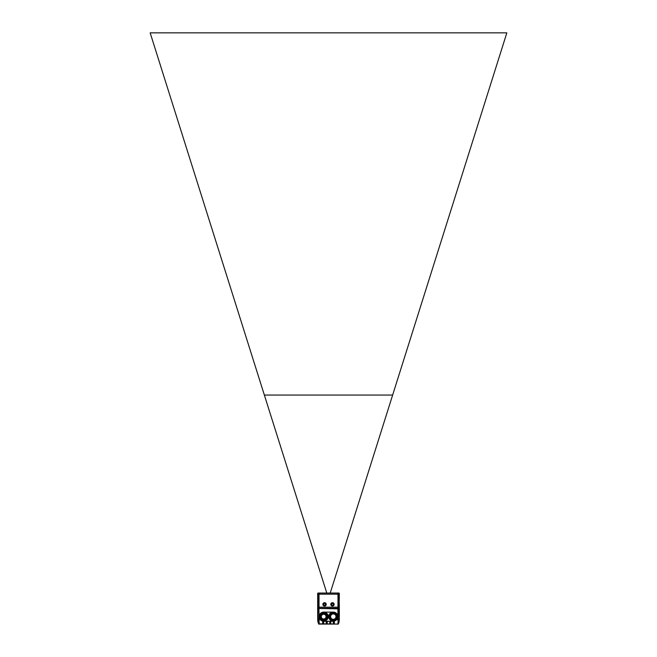 <?xml version="1.0" encoding="UTF-8"?>
<svg xmlns="http://www.w3.org/2000/svg" width="657" height="657" viewBox="0 0 657 657"><rect width="100%" height="100%" fill="white"/><g stroke="black" fill="none" stroke-linecap="round" stroke-linejoin="round"><path stroke-width="0.99" d="M337.977 608.3L337.977 593.041L319.023 593.041L319.023 608.3M319.023 624.068L337.977 624.068M319.023 607.183L337.977 607.183M324.542 602.683A1.667 1.667 0 0 0 322.874 604.35A1.667 1.667 0 0 0 324.542 606.025A1.667 1.667 0 0 0 326.209 604.35A1.667 1.667 0 0 0 324.542 602.683A1.667 1.667 0 0 1 326.209 604.35A1.667 1.667 0 0 1 324.542 606.025A1.667 1.667 0 0 1 322.874 604.35A1.667 1.667 0 0 1 324.542 602.683M332.458 602.683A1.667 1.667 0 0 0 330.791 604.35A1.667 1.667 0 0 0 332.458 606.025A1.667 1.667 0 0 0 334.126 604.35A1.667 1.667 0 0 0 332.458 602.683A1.667 1.667 0 0 1 334.126 604.35A1.667 1.667 0 0 1 332.458 606.025A1.667 1.667 0 0 1 330.791 604.35A1.667 1.667 0 0 1 332.458 602.683M338.708 593.468L338.314 593.041L338.035 594.174L338.035 593.041L338.889 593.057A0.427 0.427 180 0 1 339.308 593.476L338.035 594.174L338.035 608.3L318.982 608.3L318.965 593.041M318.965 624.15A0.427 0.427 0 0 1 318.579 623.895A0.427 0.427 0 0 0 318.965 624.15L317.733 620.528M318.399 608.99L318.965 607.002L318.686 593.041L318.111 593.057A0.427 0.427 -174.2 0 0 317.692 593.476L318.292 593.468M318.185 622.844L317.955 621.965M317.889 621.653L317.692 618.237M317.84 611.314L318.965 607.002L318.579 594.174M318.965 594.174L318.686 593.041L317.701 593.435M317.692 617.457L317.692 593.476M317.75 595.727L317.791 595.727A21.221 14.988 2.8 0 0 317.75 596.671L317.692 598.461M317.75 600.597L317.692 604.867L317.939 599.389M317.75 603.799L317.692 614.344M317.75 605.154L317.692 617.26M318.711 607.002L318.711 601.541M317.742 620.569L317.816 621.193M317.816 621.235L317.758 619.962M317.692 595.587L317.692 596.162L317.692 595.587M318.711 596.121L318.711 600.087M317.692 614.377L317.692 614.804M317.692 615.806L317.939 605.787M317.692 608.062L317.939 602.592M339.061 595.636L339.25 599.833A21.049 14.873 -2.8 0 0 339.061 597.854M339.308 613.761L339.308 604.826M339.308 614.796L339.308 608.029M339.308 617.243L339.308 614.467M339.061 599.348L339.25 603.036A21.049 14.873 -2.8 0 0 339.061 601.056M339.061 604.259A21.049 14.873 -2.8 0 1 339.25 606.23L339.308 615.896M339.308 619.461L339.291 620.085M339.308 618.212L339.308 619.034M339.308 593.476L339.308 594.109L339.308 593.476A0.427 0.427 99.8 0 0 338.889 593.057A0.427 0.427 99.8 0 1 339.308 593.476L339.242 595.579M339.061 605.746L339.308 611.084L338.421 607.002L338.035 607.306L338.601 608.99M338.831 622.557L339.119 621.629M339.299 619.994L339.267 620.52M338.889 622.581L339.086 621.785M339.234 619.789L338.421 623.895A0.427 0.427 0 0 1 338.035 624.15L338.708 623.156M339.061 596.178L339.308 598.445L339.25 596.63A21.279 15.037 -2.8 0 0 339.209 595.718L339.267 595.677M339.308 619.625L339.16 611.314M318.711 596.893L318.711 595.8L318.711 596.893M324.542 603.225A1.133 1.133 0 0 0 323.408 604.35A1.133 1.133 0 0 0 324.542 605.483A1.133 1.133 0 0 0 325.675 604.35A1.133 1.133 0 0 0 324.542 603.225M324.542 603.438A0.92 0.92 0 0 0 323.622 604.35A0.92 0.92 0 0 0 324.542 605.269A0.92 0.92 0 0 0 325.461 604.35A0.92 0.92 0 0 0 324.542 603.438M332.458 603.225A1.133 1.133 0 0 0 331.325 604.35A1.133 1.133 0 0 0 332.458 605.483A1.133 1.133 0 0 0 333.592 604.35A1.133 1.133 0 0 0 332.458 603.225M332.458 603.438A0.92 0.92 0 0 0 331.539 604.35A0.92 0.92 0 0 0 332.458 605.269A0.92 0.92 0 0 0 333.378 604.35A0.92 0.92 0 0 0 332.458 603.438M330.611 616.636A2.702 2.702 0 0 0 333.304 619.337A2.702 2.702 0 0 0 336.006 616.636A2.702 2.702 0 0 0 333.304 613.934A2.702 2.702 0 0 0 330.611 616.636M336.253 616.636A2.94 2.94 0 0 1 333.304 619.576A2.94 2.94 0 0 1 330.364 616.636A2.94 2.94 0 0 1 333.304 613.695A2.94 2.94 0 0 1 336.253 616.636M329.913 616.636A3.392 3.392 0 0 1 333.304 613.244A3.392 3.392 0 0 1 336.704 616.636A3.392 3.392 0 0 1 333.304 620.027A3.392 3.392 0 0 1 329.913 616.636M333.304 612.39A4.246 4.246 0 0 1 337.55 616.636A4.246 4.246 0 0 1 333.304 620.873A4.246 4.246 0 0 1 329.067 616.636A4.246 4.246 0 0 1 333.304 612.39M333.304 621.161A4.525 4.525 0 0 0 337.829 616.636A4.525 4.525 0 0 0 333.304 612.11A4.525 4.525 0 0 0 328.779 616.636A4.525 4.525 0 0 0 333.304 621.161M337.665 615.42A4.804 4.804 0 0 1 333.304 621.276L323.696 621.276A4.64 4.64 0 0 1 319.335 615.42M323.696 612.11A4.525 4.525 0 0 1 328.221 616.636A4.525 4.525 0 0 1 323.696 621.161A4.525 4.525 0 0 1 319.171 616.636A4.525 4.525 0 0 1 323.696 612.11L333.304 612.11M323.696 612.39A4.246 4.246 0 0 1 327.933 616.636A4.246 4.246 0 0 1 323.696 620.873A4.246 4.246 0 0 1 319.45 616.636A4.246 4.246 0 0 1 323.696 612.39M323.696 620.454A3.819 3.819 0 0 1 319.877 616.636A3.819 3.819 0 0 1 323.696 612.817A3.819 3.819 0 0 1 327.506 616.636A3.819 3.819 0 0 1 323.696 620.454M323.696 613.244A3.392 3.392 0 0 0 320.296 616.636A3.392 3.392 0 0 0 323.696 620.027A3.392 3.392 0 0 0 327.087 616.636A3.392 3.392 0 0 0 323.696 613.244M323.696 613.523A3.113 3.113 0 0 0 320.583 616.636A3.113 3.113 0 0 0 323.696 619.748A3.113 3.113 0 0 0 326.8 616.636A3.113 3.113 0 0 0 323.696 613.523M323.696 614.262A2.373 2.373 0 0 0 321.314 616.636A2.373 2.373 0 0 0 323.696 619.009A2.373 2.373 0 0 0 326.069 616.636A2.373 2.373 0 0 0 323.696 614.262M318.653 623.822L337.961 624.076L338.347 608.867L318.941 608.464L319.171 624.076A0.427 0.427 -89.9 0 1 318.785 623.822A10.75 10.75 -90 0 1 317.848 619.551L318.785 619.535L318.785 623.822L317.758 619.551L318.546 623.567L319.171 624.076A0.427 0.427 -90 0 1 318.785 623.822M337.829 624.076L319.171 624.076M330.767 621.809L330.767 623.756L329.773 623.756L330.767 623.756L330.767 621.809L329.773 621.809L329.773 623.756L329.773 621.809L330.767 621.809M327.227 621.809L327.227 623.756L326.233 623.756L327.227 623.756L327.227 621.809L326.233 621.809L326.233 623.756L326.233 621.809L327.227 621.809M323.696 621.809L323.696 623.756L322.702 623.756L323.696 623.756L323.696 621.809L322.702 621.809L322.702 623.756L322.702 621.809L323.696 621.809M334.298 621.809L334.298 623.756L333.304 623.756L334.298 623.756L334.298 621.809L333.304 621.809L333.304 623.756L333.304 621.809L334.298 621.809M338.347 608.867L339.242 612.628L339.242 619.551L338.454 623.567L338.059 623.107L338.454 623.567L339.152 619.551A10.75 10.75 90 0 1 338.215 623.822L338.215 619.551L339.152 619.551L339.242 612.62L338.018 608.3M318.982 608.3L317.758 612.62L318.941 608.464L318.785 619.535L320.082 619.543M318.941 623.107L318.546 623.567L318.941 623.107M506.843 32.85L330.216 593.041L392.64 395.062L264.36 395.062L326.784 593.041L150.157 32.85L506.843 32.85M337.977 594.174L319.023 594.174M318.702 607.002L318.702 606.378M318.661 607.002L318.661 606.452M317.939 604.268A21.016 14.84 2.8 0 0 317.75 606.263L317.75 606.994M318.661 602.986L318.661 599.94M318.661 598.379L318.661 596.852M317.75 599.866A21.016 14.84 2.8 0 1 317.939 597.87M317.75 603.06A21.016 14.84 2.8 0 1 317.939 601.065M318.661 606.189L318.661 603.249M338.421 594.174L338.421 607.002L338.035 594.174M339.25 600.564L339.25 599.833M339.25 603.767L339.25 603.036M336.351 616.636A3.039 3.039 0 0 1 333.321 619.674A3.039 3.039 0 0 1 330.266 616.636A3.039 3.039 0 0 1 333.296 613.597A3.039 3.039 0 0 1 336.351 616.636M323.696 613.638A2.998 2.998 0 0 1 326.693 616.636A2.998 2.998 0 0 1 323.696 619.633A2.998 2.998 0 0 1 320.698 616.636A2.998 2.998 0 0 1 323.696 613.638M336.918 619.543L338.215 619.535M337.829 619.543L337.961 608.867M317.758 612.628L317.758 619.551M317.692 598.486L317.939 596.186M317.692 619.625L317.75 619.099M339.308 604.851L339.061 602.576M339.308 596.154L339.308 595.571M339.308 614.624L339.308 614.081M317.692 614.081L317.692 614.624M339.242 619.551L339.242 612.62"/></g></svg>
